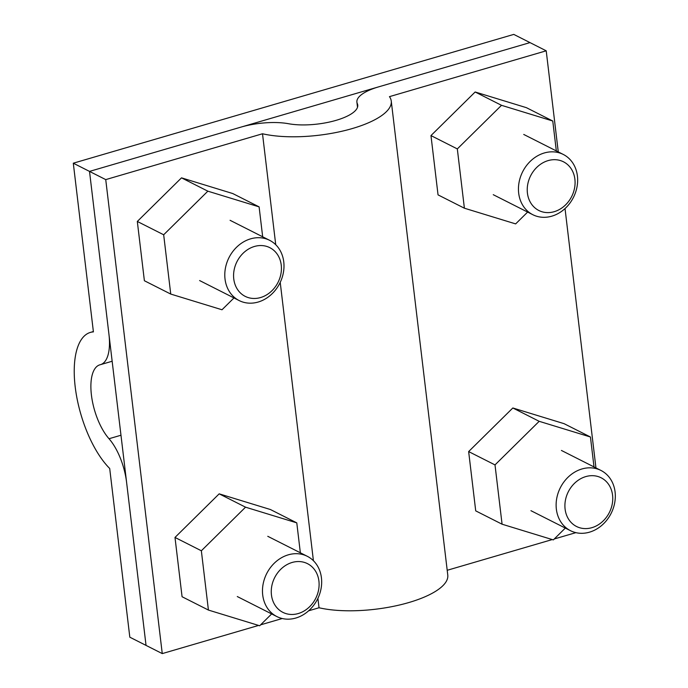 <?xml version="1.0" encoding="UTF-8"?>
<svg xmlns="http://www.w3.org/2000/svg" width="688" height="688" viewBox="0 0 688 688"><rect width="100%" height="100%" fill="white"/><g stroke="black" fill="none" stroke-linecap="round" stroke-linejoin="round"><path stroke-width="1.03" d="M548.112 160.605A27.288 22.996 116.8 0 0 527.421 193.087A27.288 22.996 116.8 0 0 554.201 211.689A27.288 22.996 116.8 0 0 574.893 179.207A27.288 22.996 116.8 0 0 548.112 160.605M544.277 152.977A33.755 28.449 116.8 0 0 519.07 182.32A33.755 28.449 116.8 0 0 532.804 214.699A33.755 28.449 116.8 0 0 551.81 216.17A33.755 28.449 116.8 0 0 577.026 186.826A33.755 28.449 116.8 0 0 563.283 154.447A33.755 28.449 116.8 0 0 544.277 152.977M254.457 246.467A27.288 22.996 116.8 0 0 233.765 278.95A27.288 22.996 116.8 0 0 260.546 297.551A27.288 22.996 116.8 0 0 281.237 265.069A27.288 22.996 116.8 0 0 254.457 246.467M250.621 238.839A33.755 28.449 116.8 0 0 225.415 268.182A33.755 28.449 116.8 0 0 239.157 300.561A33.755 28.449 116.8 0 0 258.163 302.041A33.755 28.449 116.8 0 0 283.37 272.689A33.755 28.449 116.8 0 0 269.627 240.318A33.755 28.449 116.8 0 0 250.621 238.839M292.133 562.466A27.288 22.996 116.8 0 0 271.45 594.948A27.288 22.996 116.8 0 0 298.231 613.55A27.288 22.996 116.8 0 0 318.914 581.068A27.288 22.996 116.8 0 0 292.133 562.466M288.306 554.829A33.755 28.449 116.8 0 0 263.1 584.181A33.755 28.449 116.8 0 0 276.834 616.551A33.755 28.449 116.8 0 0 295.84 618.03A33.755 28.449 116.8 0 0 321.047 588.687A33.755 28.449 116.8 0 0 307.312 556.308A33.755 28.449 116.8 0 0 288.306 554.829M585.789 476.595A27.288 22.996 116.8 0 0 565.097 509.077A27.288 22.996 116.8 0 0 591.878 527.679A27.288 22.996 116.8 0 0 612.569 495.197A27.288 22.996 116.8 0 0 585.789 476.595M581.953 468.967A33.755 28.449 116.8 0 0 556.747 498.318A33.755 28.449 116.8 0 0 570.49 530.689A33.755 28.449 116.8 0 0 589.496 532.168A33.755 28.449 116.8 0 0 614.702 502.816A33.755 28.449 116.8 0 0 600.959 470.446A33.755 28.449 116.8 0 0 581.953 468.967M271.657 613.937L259.677 625.762L208.421 610.067L182.071 596.737L174.993 537.44L219.18 493.838L270.436 509.533L296.786 522.871L300.355 552.791M208.421 610.067L201.352 550.778L245.539 507.176L296.786 522.871M219.18 493.838L245.539 507.176M174.993 537.44L201.352 550.778M233.98 297.938L222 309.763L170.744 294.068L144.385 280.738L137.316 221.45L181.503 177.848L232.75 193.543L259.109 206.873L262.678 236.801M170.744 294.068L163.675 234.78L207.853 191.178L259.109 206.873M181.503 177.848L207.853 191.178M137.316 221.45L163.675 234.78M527.627 212.076L515.647 223.901L464.391 208.206L438.041 194.876L430.972 135.579L475.15 91.986L526.406 107.672L552.765 121.011L556.334 150.93M464.391 208.206L457.322 148.918L501.509 105.316L552.765 121.011M475.15 91.986L501.509 105.316M430.972 135.579L457.322 148.918M565.312 528.074L553.333 539.899L502.077 524.204L475.718 510.866L468.648 451.577L512.835 407.975L564.083 423.67L590.442 437L594.011 466.928M502.077 524.204L495.007 464.907L539.186 421.314L590.442 437M512.835 407.975L539.186 421.314M468.648 451.577L495.007 464.907M275.733 244.713L262.506 133.764A75.955 25.344 -6.8 0 0 346.133 130.23A75.955 25.344 -6.8 0 0 391.257 101.084L447.776 575.082A75.955 25.344 173.2 0 1 402.652 604.227A75.955 25.344 173.2 0 1 319.026 607.762L308.645 610.798M575.89 532.65L554.261 538.979M552.249 539.564L447.209 570.283M258.593 625.426L162.256 653.6L146.037 645.396L89.517 171.398L240.989 127.108A42.2 14.078 -6.8 0 1 288.547 123.728A42.2 14.078 173.2 0 0 334.119 120.899A42.2 14.078 173.2 0 0 357.743 105.083A42.2 14.078 173.2 0 0 357.321 103.613L357.674 106.606M282.235 618.521L260.606 624.842M319.026 607.762L317.908 598.362M313.418 560.711L280.222 282.364M391.257 101.084A75.955 25.344 -6.8 0 0 389.451 96.647L546.212 50.809L529.992 42.604L378.529 86.894A42.2 14.078 -6.8 0 0 356.9 102.151A42.2 14.078 -6.8 0 0 357.321 103.613M93.37 331.547L90.377 332.416A75.955 32.104 -106.3 0 1 93.413 331.891L73.298 163.194L105.737 179.611L262.506 133.764M546.212 50.809L558.269 151.91M565.029 208.567L595.954 467.909M105.737 179.611L162.256 653.6M73.298 163.194L513.773 34.4L529.992 42.604L89.517 171.398L108.953 334.394A42.2 17.836 -106.3 0 1 100.525 364.64A42.2 17.836 -106.3 0 1 100.19 364.735A42.2 17.836 73.7 0 0 99.855 364.821A42.2 17.836 73.7 0 0 91.47 395.454A42.2 17.836 73.7 0 0 109.014 438.729L120.976 435.237M90.377 332.416A75.955 32.104 -106.3 0 0 75.646 390.277A75.955 32.104 -106.3 0 0 109.702 468.494L129.817 637.191L146.037 645.396L126.601 482.4A42.2 17.836 -106.3 0 0 109.014 438.729M493.253 194.687L532.804 214.699M523.74 134.444L563.283 154.447M199.606 280.549L239.157 300.561M230.084 220.306L269.627 240.318M237.283 596.548L276.834 616.551M267.77 536.305L307.312 556.308M530.938 510.685L570.49 530.689M561.417 450.442L600.959 470.446M357.511 107.259L356.9 102.151M112.153 361.243L100.525 364.64"/></g></svg>
